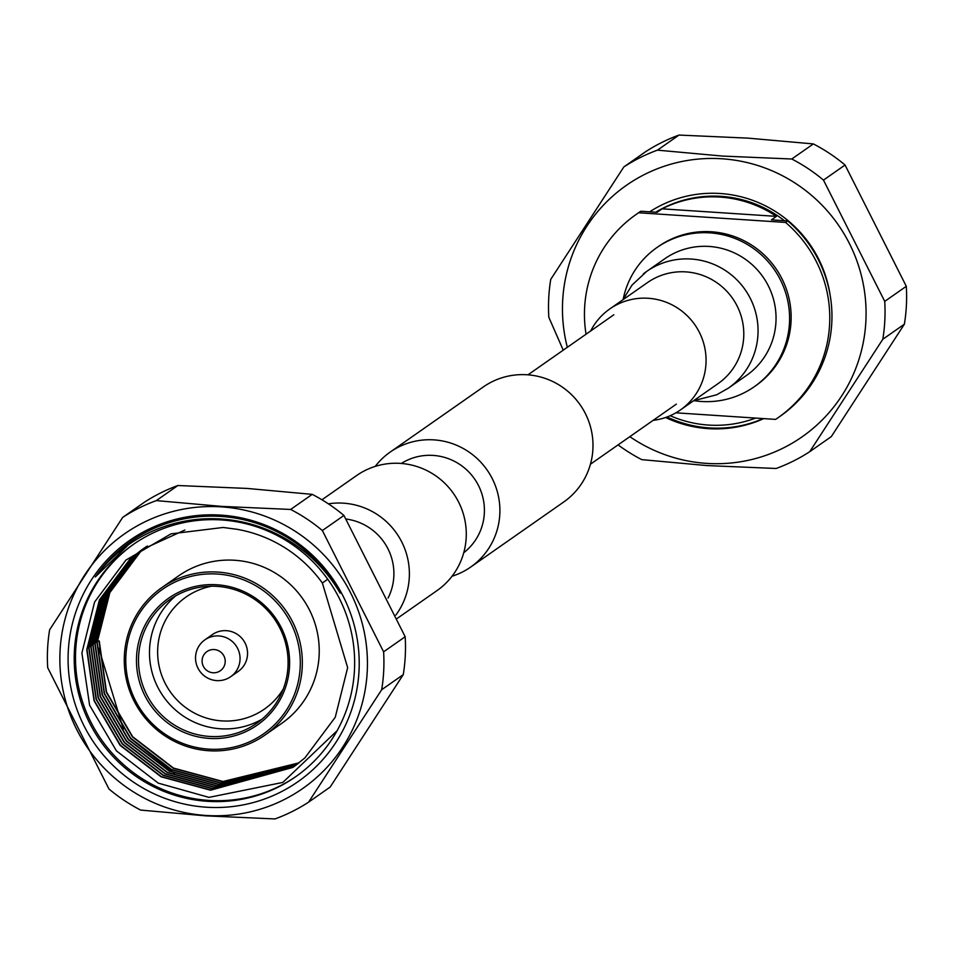<?xml version="1.0" encoding="UTF-8"?>
<svg xmlns="http://www.w3.org/2000/svg" width="954" height="954" viewBox="0 0 954 954"><rect width="100%" height="100%" fill="white"/><g stroke="black" fill="none" stroke-linecap="round" stroke-linejoin="round"><path stroke-width="1.43" d="M397.305 618.371L437.051 590.574A70.179 69.093 -125 0 0 463.513 514.528A70.179 69.093 -125 0 0 400.358 463.394A70.179 69.093 -125 0 0 356.605 475.545L321.951 499.789M395.85 615.08A70.179 69.093 -125 0 0 402.695 543.875A70.179 69.093 -125 0 0 343.464 503.175A70.179 69.093 -125 0 0 328.379 503.831M375.232 466.387A70.179 69.093 55 0 1 390.234 452.041L483.332 386.93A70.179 69.093 55 0 1 527.085 374.767A70.179 69.093 55 0 1 590.228 425.913A70.179 69.093 55 0 1 563.766 501.959L470.668 567.07A70.179 69.093 55 0 1 452.041 576.228M390.234 452.041A70.179 69.093 55 0 1 433.975 439.877A70.179 69.093 55 0 1 497.129 491.012A70.179 69.093 55 0 1 470.668 567.07M401.324 463.453A54.521 53.686 55 0 1 433.188 455.416A54.521 53.686 55 0 1 481.889 493.91A54.521 53.686 55 0 1 463.751 552.724M388.087 598.039A54.521 53.686 -125 0 0 346.075 519.048M728.296 388.195A71.24 70.131 -125 0 0 728.379 388.135L746.374 375.542A71.24 70.131 -125 0 0 773.241 298.352A71.24 70.131 -125 0 0 709.132 246.442A71.24 70.131 -125 0 0 664.723 258.796L646.74 271.377A71.24 70.131 -125 0 0 643.354 273.893M653.168 420.344A61.628 60.674 -125 0 0 680.405 409.958A61.628 60.674 -125 0 0 703.635 343.178A61.628 60.674 -125 0 0 648.183 298.268A61.628 60.674 -125 0 0 609.773 308.953A61.628 60.674 -125 0 0 590.669 330.978M784.403 220.696A114.814 113.037 -125 0 0 721.081 196.357A114.814 113.037 -125 0 0 655.708 212.217M670.173 415.705A114.814 113.037 -125 0 0 708.488 425.067A114.814 113.037 -125 0 0 755.616 418.079M675.885 412.82L775.59 419.39A123.948 122.029 -125 0 0 778.142 417.661A123.948 122.029 -125 0 0 785.571 222.449L638.631 212.766L640.814 211.239L657.115 212.313L662.088 208.831A114.814 113.037 -125 0 1 720.043 197.084A114.814 113.037 -125 0 1 776.425 216.367L662.088 208.831M694.047 400.68A84.918 83.606 -125 0 0 701.285 401.479A84.918 83.606 -125 0 0 754.22 386.764L755.783 385.666A84.918 83.606 -125 0 0 787.801 293.653A84.918 83.606 -125 0 0 711.386 231.774A84.918 83.606 -125 0 0 658.451 246.49L656.889 247.575A84.918 83.606 -125 0 0 623.165 299.317M754.22 386.764A84.918 83.606 -125 0 0 786.239 294.738A84.918 83.606 -125 0 0 709.824 232.859A84.918 83.606 -125 0 0 656.889 247.575M665.558 417.506A118.415 116.579 -125 0 0 708.309 428.644A118.415 116.579 -125 0 0 763.713 418.615M830.111 294.977A118.415 116.579 -125 0 0 720.222 193.507A118.415 116.579 -125 0 0 649.686 211.824M667.025 416.981A118.415 116.579 -125 0 0 709.347 427.917A118.415 116.579 -125 0 0 763.2 418.579M706.556 463.382A153.403 151.03 -125 0 0 802.183 436.789A153.403 151.03 -125 0 0 865.886 321.069A153.403 151.03 55 0 1 802.183 436.789A153.403 151.03 55 0 1 629.831 436.658A153.403 151.03 -125 0 0 706.556 463.382M567.332 347.292A153.403 151.03 55 0 1 562.645 301.082A153.403 151.03 55 0 1 626.349 185.362A153.403 151.03 -125 0 0 562.657 301.082A153.403 151.03 -125 0 0 567.332 347.292M721.987 158.781A153.403 151.03 -125 0 0 626.349 185.362A153.403 151.03 55 0 1 787.312 178.374A153.403 151.03 55 0 1 865.886 321.069A153.403 151.03 -125 0 0 721.987 158.781M618.085 444.874A170.039 167.403 -125 0 0 641.78 459.637L706.795 465.564L776.103 468.486A170.039 167.403 -125 0 0 809.719 451.695L882.808 339.266A170.039 167.403 -125 0 0 884.728 301.381L823.481 180.103A170.039 167.403 -125 0 0 791.772 159.008L722.476 156.074L657.449 150.148A170.039 167.403 -125 0 0 623.833 166.95L550.744 279.367A170.039 167.403 -125 0 0 548.824 317.265L563.23 350.166M623.833 166.95L645.405 151.853A170.039 167.403 55 0 1 679.021 135.063L657.449 150.148M791.772 159.008L813.357 143.923L748.127 138.139L679.021 135.063M813.357 143.923A170.039 167.403 55 0 1 845.053 165.018L823.481 180.103M884.728 301.381L906.3 286.295L845.053 165.018M906.3 286.295A170.039 167.403 55 0 1 904.38 324.181L882.808 339.266M809.719 451.695L831.304 436.61L904.38 324.181M638.631 212.766A123.948 122.029 -125 0 0 636.079 214.507A123.948 122.029 -125 0 0 586.054 334.198M640.814 211.239A123.948 122.029 -125 0 0 638.262 212.969L636.079 214.507M778.142 417.661L780.336 416.123A123.948 122.029 -125 0 0 787.754 220.923L785.571 222.449M776.425 216.367L771.452 219.849L787.754 220.923M359.026 670.745A147.095 144.817 55 0 1 206.255 807.203A147.095 144.817 55 0 1 68.271 651.582A147.095 144.817 55 0 1 221.042 515.124A147.095 144.817 55 0 1 359.026 670.745M74.376 651.391A141.693 139.499 -125 0 0 146.952 783.198A141.693 139.499 -125 0 0 295.633 776.747A141.693 139.499 -125 0 0 354.471 669.851A141.693 139.499 -125 0 0 281.895 538.044A141.693 139.499 -125 0 0 133.226 544.507A141.693 139.499 -125 0 0 74.376 651.391M133.87 544.054A141.693 139.499 -125 0 0 75.676 650.485A141.693 139.499 -125 0 0 208.592 800.394A141.693 139.499 -125 0 0 296.277 776.282M95.281 576.991A148.585 146.284 55 0 1 128.432 544.758A148.585 146.284 55 0 1 221.054 519.012A148.585 146.284 55 0 1 340.137 593.126A145.592 143.338 -125 0 0 95.281 576.991L128.623 544.627M184.837 530.054L142.086 549.54L130.09 559.02L99.419 599.923L86.778 649.686L94.064 700.773L120.156 745.408L161.071 776.806L210.548 790.21L292.926 767.398L304.839 757.965L335.259 717.253L347.65 667.657L322.38 583.037A132.487 130.436 -125 0 0 236.699 529.255L223.141 527.467L171.04 533.858L125.916 560.093L94.601 602.022L81.901 653.013L89.604 705.244L116.424 750.858L158.233 783.127L208.974 797.377L282.837 782.423L337.084 730.74M161.739 587.676L178.636 575.858A89.974 88.579 55 0 1 273.047 571.756A89.974 88.579 55 0 1 319.125 655.446A89.974 88.579 55 0 1 281.764 723.323L264.866 735.14A89.974 88.579 55 0 1 170.456 739.243A89.974 88.579 55 0 1 124.378 655.553A89.974 88.579 55 0 1 161.739 587.676A89.974 88.579 55 0 1 256.149 583.574A89.974 88.579 55 0 1 302.227 667.263A89.974 88.579 55 0 1 264.866 735.14M125.892 655.851A88.173 86.802 55 0 1 217.476 574.046A88.173 86.802 55 0 1 300.188 667.335A88.173 86.802 55 0 1 208.604 749.129A88.173 86.802 55 0 1 125.892 655.851M136.565 656.543A77.381 76.177 -125 0 0 209.153 738.408A77.381 76.177 -125 0 0 289.515 666.631A77.381 76.177 -125 0 0 216.94 584.766A77.381 76.177 -125 0 0 136.565 656.543M138.604 656.483A75.581 74.412 -125 0 0 177.313 726.781A75.581 74.412 -125 0 0 256.614 723.347A75.581 74.412 -125 0 0 288.001 666.333A75.581 74.412 -125 0 0 249.292 596.023A75.581 74.412 -125 0 0 169.991 599.47A75.581 74.412 -125 0 0 138.604 656.483M175.643 595.892A75.581 74.412 -125 0 0 149.575 648.815A75.581 74.412 -125 0 0 185.362 717.384A75.581 74.412 -125 0 0 261.921 719.256M211.502 586.221A68.378 67.317 -125 0 0 157.72 648.565A68.378 67.317 -125 0 0 205.575 717.79A68.378 67.317 -125 0 0 283.314 688.895M195.558 656.805A22.491 22.145 55 0 1 228.495 638.81A22.491 22.145 55 0 1 230.677 676.708A22.491 22.145 55 0 1 195.558 656.805M204.895 639.836L212.408 634.577A22.491 22.145 55 0 1 247.527 654.48A22.491 22.145 55 0 1 238.19 671.449L230.677 676.708M202.093 660.406A11.698 11.52 55 0 1 214.233 649.555A11.698 11.52 55 0 1 225.204 661.933A11.698 11.52 55 0 1 213.064 672.773A11.698 11.52 55 0 1 202.093 660.406M144.281 502.305A170.039 167.403 55 0 1 177.897 485.514L247.205 488.436L312.22 494.363A170.039 167.403 55 0 1 343.929 515.458L405.176 636.735A170.039 167.403 55 0 1 403.256 674.633L330.167 787.05L308.595 802.147A170.039 167.403 -125 0 1 274.979 818.937L205.873 815.861L140.643 810.077A170.039 167.403 -125 0 1 108.947 788.982L47.7 667.705A170.039 167.403 -125 0 1 49.62 629.819L122.696 517.39L144.281 502.305M221.459 506.872A155.407 152.998 -125 0 0 60.054 651.045A155.407 152.998 -125 0 0 205.837 815.455A155.407 152.998 -125 0 0 367.242 671.282A155.407 152.998 -125 0 0 221.459 506.872M177.897 485.514L156.325 500.6L221.555 506.383L290.648 509.448L312.22 494.363M156.325 500.6A170.039 167.403 -125 0 0 122.696 517.39M403.256 674.633L381.683 689.718L308.595 802.147M381.683 689.718A170.039 167.403 -125 0 0 383.603 651.82L405.176 636.735M343.929 515.458L322.357 530.543L383.603 651.82M322.357 530.543A170.039 167.403 -125 0 0 290.648 509.448M97.284 641.136L98.989 641.148L106.288 692.222L132.379 736.858L173.294 768.268L222.771 781.672L298.912 762.95M147.262 546.093L140.274 551.901L109.603 592.804L96.95 642.567L104.248 693.653L130.34 738.289L171.255 769.687L220.732 783.091L297.922 763.713M146.212 546.761L138.235 553.332L107.563 594.223L94.923 643.986L102.209 695.072L128.301 739.708L169.216 771.106L218.693 784.51L296.944 764.476M145.163 547.441L136.207 554.751L105.524 595.642L92.884 645.417L100.17 696.503L126.274 741.127L167.177 772.537L216.653 785.941L295.943 765.227M146.153 546.69L134.168 556.182L103.497 597.073L90.845 646.836L98.131 697.923L124.235 742.558L165.149 773.956L214.626 787.36L294.941 765.955M144.114 548.109L132.129 557.601L101.458 598.492L88.805 648.267L96.104 699.342L122.195 743.977L163.11 775.387L212.587 788.791L293.939 766.682M98.989 641.148L97.296 640.838M293.045 767.314L210.798 790.031L161.321 776.628L120.419 745.229L94.315 700.594L87.029 649.507L99.669 599.744L130.352 558.853L142.086 549.54M294.059 766.599L212.837 788.612L163.361 775.208L122.446 743.798L96.354 699.175L89.068 648.088L101.708 598.313L132.379 557.422L144.376 547.93M295.072 765.871L214.877 787.181L165.4 773.777L124.485 742.379L98.393 697.744L91.095 646.657L103.747 596.894L134.419 556.003L144.257 548.049M296.074 765.132L216.916 785.762L167.439 772.358L126.524 740.96L100.432 696.325L93.134 645.238L105.787 595.463L136.458 554.572L145.294 547.357M297.064 764.381L218.943 784.343L169.466 770.927L128.563 739.529L102.46 694.894L95.173 643.819L107.814 594.044L138.497 553.153L146.344 546.678M298.053 763.617L220.982 782.912L171.505 769.508L130.603 738.11L104.499 693.475L97.213 642.388L109.853 592.625L140.524 551.722L147.393 546.022M299.031 762.854L223.021 781.493L173.545 768.089L132.63 736.679L106.538 692.044L99.252 640.969M327.699 579.197L322.38 583.037M98.811 648.243L123.364 729.154M130.591 738.575L174.391 773.253M680.405 409.958L718.124 383.58A61.628 60.674 -125 0 0 743.715 337.096A61.628 60.674 -125 0 0 685.902 271.89A61.628 60.674 -125 0 0 647.492 282.575L609.773 308.953M693.618 400.716L716.645 394.801L728.379 388.135A71.24 70.131 -125 0 0 757.965 334.389A71.24 70.131 -125 0 0 691.137 259.035A71.24 70.131 -125 0 0 646.74 271.377L632.097 285.007L622.974 299.711M613.851 314.76L527.956 374.839M676.35 404.126L590.443 464.204"/></g></svg>
